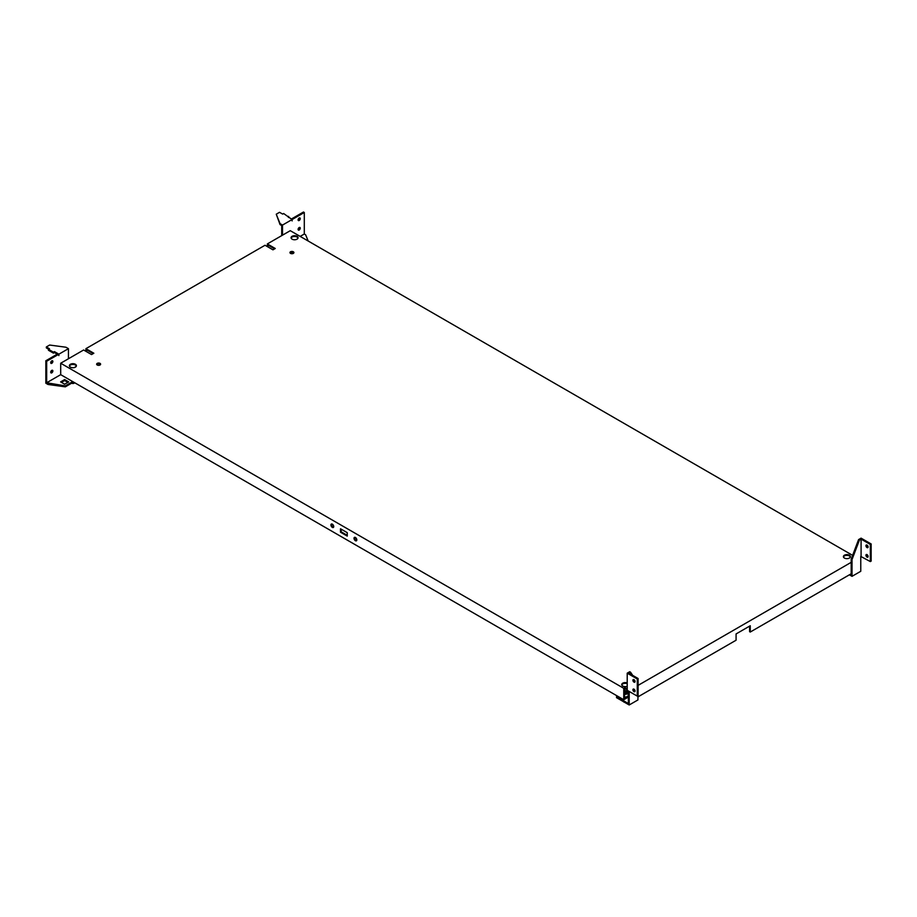 <?xml version="1.0" encoding="UTF-8"?>
<svg xmlns="http://www.w3.org/2000/svg" width="917" height="917" viewBox="0 0 917 917"><rect width="100%" height="100%" fill="white"/><g stroke="black" fill="none" stroke-linecap="round" stroke-linejoin="round"><path stroke-width="1.38" d="M871.15 543.964L870.325 544.434L870.325 561.571L871.15 561.101L871.15 543.964L861.086 538.153L858.587 539.597L851.194 559.095L851.194 574.902L850.208 574.34L851.194 573.767M870.325 561.571L860.765 556.436L860.765 571.291L852.019 576.335L849.383 574.81M870.325 544.434L861.086 539.104L859.412 540.079L852.019 559.576L852.019 576.335M865.957 555.243A1.513 0.871 60 0 1 866.267 554.544A1.513 0.871 60 0 1 867.436 554.957A1.513 0.871 60 0 1 868.101 556.481A1.513 0.871 60 0 1 867.78 557.181A1.513 0.871 60 0 1 866.611 556.768A1.513 0.871 60 0 1 865.957 555.243M868.078 556.722A1.513 0.871 60 0 1 866.783 554.762A1.513 0.871 60 0 1 866.806 554.521M865.957 545.718A1.513 0.871 60 0 1 866.267 545.03A1.513 0.871 60 0 1 867.436 545.432A1.513 0.871 60 0 1 868.101 546.956A1.513 0.871 60 0 1 867.78 547.655A1.513 0.871 60 0 1 866.611 547.243A1.513 0.871 60 0 1 865.957 545.718M868.078 547.208A1.513 0.871 60 0 1 866.783 545.248A1.513 0.871 60 0 1 866.806 544.996M861.086 556.241L861.086 539.104M852.019 559.576L851.194 559.095M859.412 540.079L858.587 539.597M72.901 382.469L73.968 382.32L72.901 382.939M74.22 383.157L74.151 383.191A1.777 1.032 0 0 0 74.185 383.18A1.777 1.032 0 0 1 71.641 383.191L71.641 383.191A1.868 1.077 0 0 0 74.22 383.157A1.868 1.077 0 0 0 74.667 382.733M60.625 381.896L64.648 379.569L68.672 381.896L64.648 384.223L60.625 381.896M61.45 382.366L64.648 380.521L64.648 379.569M64.648 380.521L67.847 382.366M65.313 385.897L46.675 382.756L60.694 374.663L72.73 381.61L65.313 385.897L65.313 386.848L47.993 384.464L47.993 383.512M73.555 382.091L65.313 386.848M47.993 384.464L45.85 383.226L45.85 360.759L46.675 361.229L46.675 382.756M53.438 352.185L54.424 351.612L58.883 354.191L68.443 348.666L65.967 347.234L49.644 345.044L46.343 346.947L49.449 348.735L48.452 349.308L53.438 352.185L53.438 353.137L54.424 352.564L57.232 354.191M54.424 351.612L54.424 352.564M48.452 349.308L48.452 350.26L53.438 353.137M46.343 346.947L46.343 347.898L48.624 349.217M628.374 696.312L624.42 698.215L624.913 687.647L623.755 688.312L60.694 363.235L68.443 358.753L68.443 348.666M45.85 360.759L58.012 353.733L58.883 355.567L58.883 354.191L46.675 361.229M51.788 360.851A1.513 0.871 120 0 0 50.802 362.192A1.513 0.871 120 0 0 51.031 363.407A1.513 0.871 120 0 0 51.788 363.327A1.513 0.871 120 0 0 52.773 361.986A1.513 0.871 120 0 0 52.544 360.771A1.513 0.871 120 0 0 51.788 360.851M50.744 362.949A1.513 0.871 120 0 0 50.962 362.845A1.513 0.871 120 0 0 52.017 360.748M51.788 370.376A1.513 0.871 120 0 0 50.802 371.706A1.513 0.871 120 0 0 51.031 372.921A1.513 0.871 120 0 0 51.788 372.852A1.513 0.871 120 0 0 52.773 371.511A1.513 0.871 120 0 0 52.544 370.296A1.513 0.871 120 0 0 51.788 370.376M50.744 372.474A1.513 0.871 120 0 0 50.962 372.371A1.513 0.871 120 0 0 52.017 370.273M60.694 363.235L60.694 374.663M626.047 693L624.821 693.057M624.42 691.613L624.454 693.011M626.357 692.793L626.357 691.613L626.838 692.495M626.449 691.452L624.706 691.235L626.449 691.452L626.999 692.438L625.738 693.229M626.896 692.461L624.42 693.011L626.861 692.518M624.42 690.765A2.659 1.536 180 0 1 627.125 691.131A2.659 1.536 180 0 1 627.836 692.553A2.659 1.536 180 0 1 624.42 693.676M627.251 691.212A3.038 1.754 180 0 1 627.388 691.28A3.038 1.754 180 0 1 628.271 692.518A3.038 1.754 180 0 1 628.202 692.897A3.038 1.754 180 0 1 624.42 694.203M624.42 696.954A3.038 1.754 0 0 0 628.202 695.648A3.038 1.754 0 0 0 628.271 695.269A3.038 1.754 0 0 0 628.202 694.891M623.514 701.7A1.868 1.077 0 0 0 623.927 702.044L623.984 702.09A1.777 1.032 0 0 0 623.984 702.09A1.777 1.032 0 0 0 624.58 702.319M623.927 702.044A1.868 1.077 0 0 0 624.534 702.284M637.945 695.739L637.945 699.935L629.2 704.978L616.499 697.642L617.496 696.118L72.73 381.61M637.281 696.118L638.106 695.648L638.106 678.511L637.281 678.981L637.281 696.118L628.374 690.982L628.374 703.545L616.499 696.691M628.374 697.069L623.755 699.74L617.496 696.118M629.2 691.452L629.2 704.978M633.762 689.068A1.513 0.871 -120 0 0 633.739 689.309A1.513 0.871 -120 0 0 635.034 691.269M635.057 691.028A1.513 0.871 -120 0 0 634.392 689.504A1.513 0.871 -120 0 0 633.223 689.091A1.513 0.871 -120 0 0 632.913 689.79A1.513 0.871 -120 0 0 633.578 691.315A1.513 0.871 -120 0 0 634.736 691.727A1.513 0.871 -120 0 0 635.057 691.028M633.762 679.543A1.513 0.871 -120 0 0 633.739 679.795A1.513 0.871 -120 0 0 635.034 681.755M635.057 681.503A1.513 0.871 -120 0 0 634.392 679.978A1.513 0.871 -120 0 0 633.223 679.577A1.513 0.871 -120 0 0 632.913 680.265A1.513 0.871 -120 0 0 633.578 681.789A1.513 0.871 -120 0 0 634.736 682.202A1.513 0.871 -120 0 0 635.057 681.503M637.281 678.981L627.217 673.17L627.217 690.318L628.374 690.982M638.106 678.511L628.867 673.17L630.552 672.207L632.696 675.382M630.552 672.207L629.727 671.725L627.217 673.17M300.168 236.403L304.295 234.018L305.613 234.775L308.192 241.033M292.959 253.562L290.895 252.37M293.727 253.058L292.282 252.221M292.087 219.541L283.64 213.523L282.654 214.097L279.547 212.308L276.258 214.211L280.052 223.633L282.516 225.066L292.087 219.541L292.133 220.905L292.133 219.518L304.295 212.503L304.295 234.018M276.258 214.211L280.052 224.596L281.702 225.548L281.702 235.635M280.052 223.633L280.052 224.596M288.626 216.401L288.454 217.455M852.615 555.347L290.276 230.683L282.516 235.165L282.516 225.066M291.308 219.094L292.133 219.518M299.4 217.914A1.513 0.871 -60 0 1 298.357 220.023A1.513 0.871 -60 0 1 298.128 220.126M299.183 218.017A1.513 0.871 -60 0 1 299.939 217.948A1.513 0.871 -60 0 1 300.168 219.163A1.513 0.871 -60 0 1 299.183 220.493A1.513 0.871 -60 0 1 298.426 220.573A1.513 0.871 -60 0 1 298.185 219.358A1.513 0.871 -60 0 1 299.183 218.017M299.4 227.439A1.513 0.871 -60 0 1 298.357 229.548A1.513 0.871 -60 0 1 298.128 229.64M299.183 227.542A1.513 0.871 -60 0 1 299.939 227.473A1.513 0.871 -60 0 1 300.168 228.688A1.513 0.871 -60 0 1 299.183 230.018A1.513 0.871 -60 0 1 298.426 230.098A1.513 0.871 -60 0 1 298.185 228.883A1.513 0.871 -60 0 1 299.183 227.542M291.308 219.048L303.47 212.022L304.295 212.503M356.816 539.918A1.983 1.146 -120 0 0 355.956 537.924A1.983 1.146 -120 0 0 354.432 537.385A1.983 1.146 -120 0 0 354.019 538.29A1.983 1.146 -120 0 0 354.879 540.285A1.983 1.146 -120 0 0 356.415 540.824A1.983 1.146 -120 0 0 356.816 539.918M356.69 540.537A1.983 1.146 60 0 1 354.673 537.912A1.983 1.146 60 0 1 354.81 537.293M333.731 526.587A1.983 1.146 -120 0 0 332.871 524.593A1.983 1.146 -120 0 0 331.335 524.054A1.983 1.146 -120 0 0 330.934 524.96A1.983 1.146 -120 0 0 331.794 526.954A1.983 1.146 -120 0 0 333.318 527.493A1.983 1.146 -120 0 0 333.731 526.587M333.593 527.206A1.983 1.146 60 0 1 331.587 524.581A1.983 1.146 60 0 1 331.725 523.962M347.256 536.101L347.256 532.674L340.494 528.777L340.494 532.204L347.256 536.101M347.256 535.345L341.158 531.814L341.158 529.155M341.158 531.814L340.494 532.204M290.517 253.39A1.983 1.146 0 0 0 292.683 253.642A1.983 1.146 0 0 0 293.91 252.588A1.983 1.146 0 0 0 293.325 251.774A1.983 1.146 0 0 0 291.159 251.533A1.983 1.146 0 0 0 289.944 252.588A1.983 1.146 0 0 0 290.517 253.39M293.795 252.966A1.983 1.146 0 0 0 293.325 252.542A1.983 1.146 0 0 0 290.059 252.966M97.225 364.989A1.983 1.146 0 0 0 99.391 365.241A1.983 1.146 0 0 0 100.606 364.187A1.983 1.146 0 0 0 100.033 363.373A1.983 1.146 0 0 0 97.867 363.132A1.983 1.146 0 0 0 96.64 364.187A1.983 1.146 0 0 0 97.225 364.989M100.492 364.565A1.983 1.146 0 0 0 100.033 364.141A1.983 1.146 0 0 0 96.755 364.565M267.351 246.593L267.351 243.922L275.26 248.496L272.957 249.825L265.036 245.252L85.923 348.666L93.843 353.228L91.54 354.57L83.619 349.996L68.443 358.753M268.005 246.971L268.005 245.068L274.607 248.874M86.588 351.715L86.588 349.801L93.179 353.618M85.923 351.326L85.923 348.666M292.087 239.165A3.496 2.017 0 0 0 295.904 239.601A3.496 2.017 0 0 0 298.059 237.732A3.496 2.017 0 0 0 297.039 236.299A3.496 2.017 0 0 0 293.222 235.864A3.496 2.017 0 0 0 291.067 237.732A3.496 2.017 0 0 0 292.087 239.165M298.002 238.111A3.496 2.017 0 0 0 297.039 237.067A3.496 2.017 0 0 0 293.532 236.563A3.496 2.017 0 0 0 291.125 238.111M627.217 682.936A3.496 2.017 0 0 0 623.617 682.81A3.496 2.017 0 0 0 621.749 684.598A3.496 2.017 0 0 0 622.769 686.031A3.496 2.017 0 0 0 627.217 686.271M70.426 367.132A3.496 2.017 0 0 0 74.243 367.579A3.496 2.017 0 0 0 76.398 365.711A3.496 2.017 0 0 0 75.377 364.278A3.496 2.017 0 0 0 71.56 363.843A3.496 2.017 0 0 0 69.394 365.711A3.496 2.017 0 0 0 70.426 367.132M76.329 366.089A3.496 2.017 0 0 0 75.377 365.046A3.496 2.017 0 0 0 71.87 364.542A3.496 2.017 0 0 0 69.463 366.089M844.431 558.052A3.496 2.017 0 0 0 848.248 558.487A3.496 2.017 0 0 0 850.403 556.619A3.496 2.017 0 0 0 849.383 555.198A3.496 2.017 0 0 0 845.566 554.762A3.496 2.017 0 0 0 843.411 556.619A3.496 2.017 0 0 0 844.431 558.052M850.346 557.009A3.496 2.017 0 0 0 849.383 555.954A3.496 2.017 0 0 0 845.875 555.45A3.496 2.017 0 0 0 843.468 557.009M623.755 688.312L623.755 699.74M749.602 626.139L749.602 631.664L750.255 632.042L850.208 574.34M637.945 696.886L736.076 640.226L736.076 633.945L750.255 625.749L750.255 632.042M851.194 562.339L638.106 685.366M624.913 688.415L627.217 689.744M624.913 687.647L627.217 688.976M282.516 235.165L267.351 243.922M627.217 683.692A3.496 2.017 0 0 0 621.806 684.976M76.1 366.525L74.323 367.557M74.105 382.4L72.351 382.779M292.133 253.722L290.322 252.679M628.271 695.269L628.271 692.518"/></g></svg>
